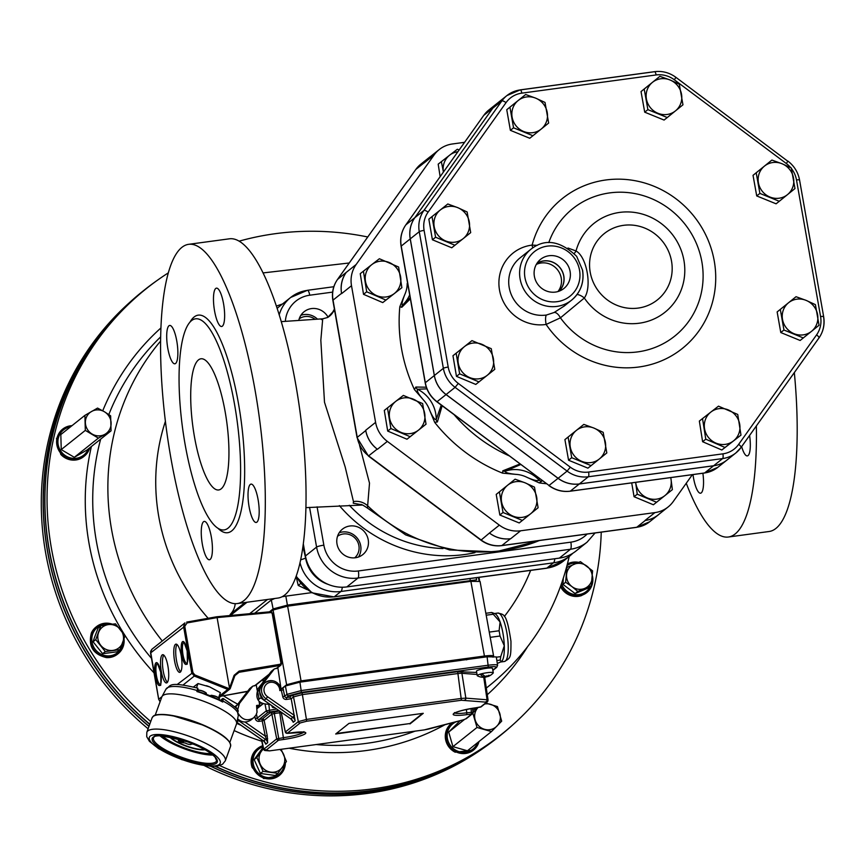 <?xml version="1.0" encoding="UTF-8"?>
<svg xmlns="http://www.w3.org/2000/svg" width="867" height="867" viewBox="0 0 867 867"><rect width="100%" height="100%" fill="white"/><g stroke="black" fill="none" stroke-linecap="round" stroke-linejoin="round"><path stroke-width="1.3" d="M71.972 425.675A17.307 16.527 51.4 0 0 62.641 429.143L56.474 438.648L60.788 454.406A17.307 16.527 51.4 0 0 83.666 456.66A17.307 16.527 51.4 0 0 83.947 456.432M150.739 721.528A284.961 272.075 -128.6 0 1 53.732 437.889A284.961 272.075 -128.6 0 1 158.737 279.315A284.961 272.075 -128.6 0 1 168.285 272.888M239.097 241.167A284.961 272.075 -128.6 0 1 367.738 236.984M601.243 532.143A284.961 272.075 -128.6 0 1 594.675 584.64A284.961 272.075 -128.6 0 1 513.524 724.194A284.961 272.075 -128.6 0 1 219.654 765.572M560.851 585.68A17.307 16.527 51.4 0 0 573.867 595.77A17.307 16.527 51.4 0 0 586.818 592.551L581.399 595.64A17.307 16.527 51.4 0 1 573.293 596.225A17.307 16.527 51.4 0 1 560.516 586.612M96.226 626.874A17.307 16.527 51.4 0 0 95.944 627.09A17.307 16.527 51.4 0 0 91.393 632.921C88.033 646.143 93.062 654.368 106.478 657.609A17.307 16.527 51.4 0 0 117.533 654.162A17.307 16.527 51.4 0 0 117.814 653.935M257.466 748.611A17.307 16.527 51.4 0 0 257.174 748.839A17.307 16.527 51.4 0 0 251.267 759.427A17.307 16.527 51.4 0 0 252.21 767.642L263.731 778.588L279.044 775.672M451.609 723.284A17.307 16.527 51.4 0 0 451.328 723.501A17.307 16.527 51.4 0 0 448.781 746.801A17.307 16.527 51.4 0 0 455.175 752.198L473.48 750.118A17.307 16.527 51.4 0 0 478.996 741.534M148.961 726.427A285.113 272.216 -128.6 0 1 86.288 653.555A285.113 272.216 -128.6 0 1 131.015 301.228L129.129 302.93A284.961 272.075 51.4 0 0 84.413 655.062A284.961 272.075 51.4 0 0 148.105 728.768M204.384 765.615A284.961 272.075 51.4 0 0 483.916 747.809L485.986 746.346A285.113 272.216 -128.6 0 1 485.986 746.346A285.113 272.216 -128.6 0 1 210.681 766.298M452.216 722.796A17.307 16.527 51.4 0 0 451.891 723.045A17.307 16.527 51.4 0 0 449.355 746.346A17.307 16.527 51.4 0 0 473.48 750.118M456.443 721.68A16.148 15.422 51.4 0 0 453.289 723.436A16.148 15.422 51.4 0 0 453.549 748.763A16.148 15.422 51.4 0 0 477.587 742.661M62.641 429.143A17.307 16.527 51.4 0 0 60.517 452.975A17.307 16.527 51.4 0 0 84.229 456.205A17.307 16.527 51.4 0 0 89.68 447.881M70.52 426.835A16.148 15.422 51.4 0 0 61.568 452.14A16.148 15.422 51.4 0 0 88.228 449.041M112.233 624.153A17.307 16.527 51.4 0 0 97.028 626.245A17.307 16.527 51.4 0 0 96.508 626.646A17.307 16.527 51.4 0 0 94.384 650.478A17.307 16.527 51.4 0 0 118.096 653.707A17.307 16.527 51.4 0 0 124.024 638.925M109.719 624.435A16.148 15.422 51.4 0 0 91.88 637.624A16.148 15.422 51.4 0 0 106.37 655.788A16.148 15.422 51.4 0 0 123.19 641.32M586.818 592.551A17.307 16.527 51.4 0 0 592.389 575.764M578.69 562.358A17.307 16.527 51.4 0 0 567.441 564.005M561.523 583.794A16.148 15.422 51.4 0 0 575.46 594.664A16.148 15.422 51.4 0 0 590.308 586.504M576.945 563.062A16.148 15.422 51.4 0 0 567.04 565.577M262.734 745.707A17.307 16.527 51.4 0 0 257.748 748.384A17.307 16.527 51.4 0 0 251.842 758.972A17.307 16.527 51.4 0 0 260.436 776.453A17.307 16.527 51.4 0 0 279.326 775.456A17.307 16.527 51.4 0 0 285.373 763.014M262.95 746.758A16.148 15.422 51.4 0 0 253.348 764.326A16.148 15.422 51.4 0 0 269.312 777.634A16.148 15.422 51.4 0 0 284.3 764.564M149.026 726.253A285.124 272.227 -128.6 0 1 86.418 653.447A285.124 272.227 -128.6 0 1 142.795 291.247L144.301 290.044A285.124 272.227 -128.6 0 1 156.634 280.8A285.113 272.216 51.4 0 0 51.608 439.439A285.113 272.216 51.4 0 0 149.774 724.173M511.606 725.917A285.124 272.227 -128.6 0 1 499.847 735.877L498.341 737.08A285.124 272.227 -128.6 0 1 211.071 766.32M499.847 735.877A285.124 272.227 -128.6 0 1 215.103 766.309M149.709 724.368A285.124 272.227 -128.6 0 1 87.925 652.244A285.124 272.227 -128.6 0 1 144.301 290.044M215.45 766.287A285.113 272.216 51.4 0 0 511.628 725.896L513.524 724.194M279.965 749.478A13.233 12.637 -128.6 0 1 283.574 754.301A13.233 12.637 -128.6 0 1 282.436 767.187A13.233 12.637 -128.6 0 1 270.753 772.129A13.233 12.637 -128.6 0 1 260.219 764.174A13.233 12.637 -128.6 0 1 261.368 751.288A13.233 12.637 -128.6 0 1 263.438 749.055M263.319 748.524L256.816 757.444L263.069 771.337L277.884 773.353L286.435 761.464L281.125 749.316M256.816 757.444L254.15 759.579L263.08 747.376M263.069 771.337L260.403 773.472L254.15 759.579M277.884 773.353L275.207 775.477L260.403 773.472M571.982 586.623A13.233 12.637 -128.6 0 1 566.563 574.593A13.233 12.637 -128.6 0 1 573.965 564.298A13.233 12.637 -128.6 0 1 586.796 566.043A13.233 12.637 -128.6 0 1 592.215 578.072A13.233 12.637 -128.6 0 1 584.802 588.368A13.233 12.637 -128.6 0 1 571.982 586.623L577.79 591.435L591.272 585.734L592.594 570.854L580.435 561.664L566.953 567.365L565.631 582.256L571.982 586.623M577.79 591.435L575.124 593.57L562.954 584.38L563.257 578.614M565.631 582.256L562.954 584.38M591.272 585.734L588.606 587.869L575.124 593.57M108.451 624.598A13.233 12.637 -128.6 0 1 120.546 629.615A13.233 12.637 -128.6 0 1 122.756 642.512A13.233 12.637 -128.6 0 1 112.883 650.402A13.233 12.637 -128.6 0 1 100.789 645.384A13.233 12.637 -128.6 0 1 98.578 632.476A13.233 12.637 -128.6 0 1 108.451 624.598L100.854 625.768L95.749 639.629L105.275 651.572L119.928 649.665L125.032 635.804L115.506 623.861L108.451 624.598M100.854 625.768L98.188 627.892L94.373 637.798L93.072 641.753L95.749 639.629M105.275 651.572L102.609 653.696L93.072 641.753M119.928 649.665L117.251 651.789L102.609 653.696M104.376 411.738A13.233 12.637 51.4 0 0 91.501 411.511A13.233 12.637 51.4 0 0 85.378 422.663A13.233 12.637 51.4 0 0 92.13 434.042A13.233 12.637 51.4 0 0 104.994 434.259A13.233 12.637 51.4 0 0 111.117 423.107A13.233 12.637 51.4 0 0 104.376 411.738L110.64 415.824L111.052 430.834L98.394 438.128L85.313 430.39L84.901 415.369L97.559 408.086L104.376 411.738M84.901 415.369L60.82 434.573L61.243 449.583L74.313 457.321L98.394 438.128M61.243 449.583L85.313 430.39M74.313 457.321L86.982 450.038L111.052 430.834M478.075 707.515A13.233 12.637 51.4 0 0 475.159 719.946A13.233 12.637 51.4 0 0 484.512 729.299A13.233 12.637 51.4 0 0 496.856 726.156A13.233 12.637 51.4 0 0 499.836 713.649A13.233 12.637 51.4 0 0 490.484 704.297A13.233 12.637 51.4 0 0 484.696 703.982M485.823 703.083L497.441 706.583L501.69 721.149L491.47 731.585L477.013 727.456L472.764 712.88L478.14 707.439M464.419 719.534L448.694 732.073L460.063 720.726M472.873 710.507L476.319 707.754M448.694 732.073L452.942 746.65L477.013 727.456M452.942 746.65L467.4 750.789L491.47 731.585M169.531 736.852A20.775 5.332 -160 0 0 186.199 746.194A20.775 5.332 -160 0 0 204.98 749.727M204.417 749.413A20.364 5.224 20 0 1 186.307 745.913A20.364 5.224 20 0 1 170.16 736.972M204.666 749.554A20.364 5.224 20 0 1 186.232 746.097A20.364 5.224 20 0 1 169.878 736.917M161.891 735.91A30.551 7.846 -160 0 0 211.44 753.911M210.984 753.564A30.139 7.738 20 0 1 162.465 735.942M211.212 753.737A30.139 7.738 20 0 1 162.183 735.92M198.055 690.403A4.584 1.181 20 0 1 202.661 691.205A4.584 1.181 20 0 1 206.346 693.535A4.584 1.181 20 0 1 206.357 693.795L206.194 694.239M210.789 696.038L210.811 695.984A4.584 1.181 20 0 1 210.919 695.833A4.584 1.181 20 0 1 210.974 695.789A4.584 1.181 20 0 1 215.515 696.439A4.584 1.181 20 0 1 219.416 698.856A4.584 1.181 20 0 1 219.427 699.116A4.584 1.181 20 0 1 219.318 699.257M184.454 740.776A4.075 1.04 -160 0 0 183.717 741.09A4.075 1.04 -160 0 0 183.717 741.296M189.96 742.748L189.927 742.856A4.075 1.04 -160 0 0 189.158 742.445M186.329 741.426A4.075 1.04 -160 0 0 183.587 741.458A4.075 1.04 -160 0 0 183.609 741.718L178.266 740.765L180.108 742.26L185.17 742.997A4.075 1.04 -160 0 0 189.006 744.395A4.075 1.04 -160 0 0 191.239 744.244A4.075 1.04 -160 0 0 191.163 743.853L193.601 744.211M212.859 755.038A33.607 8.627 20 0 1 160.081 735.866M155.171 715.286L161.847 696.916A39.709 10.198 20 0 1 161.999 696.569A39.709 10.198 20 0 1 162.768 695.648A39.709 10.198 20 0 1 204.72 701.652A39.709 10.198 20 0 1 236.604 723.663A39.709 10.198 20 0 1 236.496 724.032L229.831 742.401M222.006 701.251L223.025 701.067A38.484 9.884 20 0 1 238.327 715.34C235.521 708.783 245.469 714.235 223.307 698.553L222.7 702.032A38.647 9.916 -160 0 0 196.907 691.53L197.784 688.16C167.396 680.963 171.265 685.84 166.02 689.081A38.484 9.884 20 0 1 197.232 690.566L197.73 691.389M183.631 741.328L178.266 740.765M190.48 742.954L189.927 742.856M206.444 685.721L206.379 685.699A12.225 3.132 20 0 1 206.444 685.721A12.225 3.132 20 0 1 209.478 686.827A12.225 3.132 20 0 1 209.662 686.892L198.012 683.564L193.46 686.989M218.56 697.772L220.413 692.69L209.662 686.892M196.473 687.791L198.012 683.564M197.698 691.4L196.907 691.53L197.698 691.4A38.04 9.765 20 0 1 222.104 701.338L222.7 702.032L222.104 701.338M223.014 698.607A0.607 0.585 50.2 0 0 222.255 698.932L220.446 700.438M255.592 685.266L252.709 686.198L249.718 688.593L236.583 705.716A10.187 9.7 48.6 0 0 235.521 707.494M277.18 668.045L274.286 668.977L271.295 671.372L258.171 688.496C254.616 699.095 258.474 704.351 269.745 704.275M174.56 660.892A14.251 3.685 -97.7 0 0 179.783 672.369A14.251 3.685 -97.7 0 0 181.517 657.75A14.251 3.685 -97.7 0 0 175.958 644.116A14.251 3.685 -97.7 0 0 174.56 660.892M161.305 671.459A14.251 3.685 -97.7 0 0 166.529 682.947A14.251 3.685 -97.7 0 0 168.263 668.327A14.251 3.685 -97.7 0 0 162.703 654.693A14.251 3.685 -97.7 0 0 161.305 671.459M280.193 664.263L280.951 663.147L272.184 613.413L271.068 612.546L217.097 617.597L229.506 687.997A1.019 0.965 54.5 0 0 229.636 687.759L234.123 675.306L239.129 671.101L280.193 664.263L280.128 665.444L276.074 668.674M234.123 675.306L234.805 675.837L230.297 688.344A2.037 1.94 -127 0 1 227.88 689.46L194.316 676.043L191.748 672.89L183.587 626.603L184.953 622.885L151.888 649.275L150.555 651.453L158.694 699.246L160.102 701.728M271.068 612.546L270.71 611.723L216.772 616.784L217.097 617.597L187.088 622.918L186.698 622.094L216.717 616.773L186.741 622.105M229.636 687.759L230.319 688.3L229.701 689.167L218.733 697.924M280.951 663.147L281.677 663.157L280.128 665.444L239.075 672.283L236.539 673.41L234.784 675.881L230.329 688.257M220.847 696.234L247.474 691.508M270.753 611.734L272.877 613.478L281.634 663.136M227.88 689.46L229.506 687.997M163.755 655.073A14.251 3.685 -97.7 0 0 163.256 671.199A14.251 3.685 -97.7 0 0 167.439 682.296M176.998 644.495A14.251 3.685 -97.7 0 0 176.51 660.621A14.251 3.685 -97.7 0 0 180.694 671.73M257.152 690.165L256.296 685.168L255.657 685.255M252.709 686.198L239.455 703.43L237.493 710.322M238.458 713.834C242.478 720.033 247.55 721.344 253.663 717.8L256.025 715.004L257.044 712.23L256.589 705.5L259.71 705.077L259.092 701.501M280.897 687.91L277.873 667.958L277.245 668.045M274.286 668.977L261.032 686.209A10.187 9.754 54.4 0 0 259.331 689.731L259.775 689.677M261.476 697.751L260.729 697.859L266.949 702.335M282.133 688.311L286.619 684.735L273.072 610.01L270.927 611.723M259.71 705.077L256.903 707.32M492.965 657.175C493.962 655.94 491.112 655.712 484.404 656.514L301.142 681.354L286.619 684.735L301.163 680.877L484.436 656.037L470.879 581.323L480.08 581.464L493.626 656.189L493.15 657.099M273.072 610.01L287.616 606.163L301.142 681.354M470.879 581.323L287.616 606.163M461.136 660.351L300.697 681.787L291.54 683.76M290.163 684.128L300.73 681.679L456.996 660.6A3.024 0.78 82.3 0 1 457.299 660.827M236.474 708.675L236.626 707.851L236.138 708.241M259.601 690.771L257.629 691.097L259.06 699.192L260.729 697.859M237.601 718.819C241.915 722.612 246.358 723.002 250.931 719.978L253.663 717.8M261.27 703.148L260.403 702.985M260.046 701.988L259.19 701.88M257.629 691.097L259.331 689.731M260.501 703.245L261.097 703.159M484.404 656.514L484.436 656.037C491.372 655.214 494.32 655.441 493.29 656.72M482.626 674.32L480.199 674.147A8.15 1.203 170 0 0 477.24 675.631A8.15 1.203 170 0 0 477.424 675.837A13.233 13.233 0 0 0 482.041 677.214A13.233 6.795 98.3 0 0 482.583 677.235A12.767 10.935 -125 0 0 484.436 677.257A12.767 10.935 -125 0 0 485.011 677.203A12.918 5.245 -112.7 0 0 485.531 677.127A12.918 5.245 -112.7 0 0 485.574 677.127L485.292 676.314M484.285 675.761L484.024 677.008A13.189 6.502 75.2 0 1 480.199 674.147A8.15 1.203 -10 0 1 482.041 673.648L482.041 673.659A13.189 6.502 75.2 0 0 485.867 676.52A12.918 4.259 99.2 0 0 486.463 675.87A12.918 2.135 -113.9 0 1 486.43 676.455L486.235 676.141M487.113 676.162L487.503 676.542A12.918 10.903 -146.2 0 0 488.955 676.054A12.918 12.734 121.9 0 1 487.417 676.639A13.189 6.502 75.2 0 0 488.056 676.477A13.233 13.233 0 0 0 493.171 673.052A8.15 1.203 170 0 0 493.28 672.803A8.15 1.203 170 0 0 492.109 672.402A8.15 1.203 170 0 0 482.041 673.659M477.24 675.631L476.46 671.221A8.15 1.203 -10 0 1 482.215 669.031A8.15 1.203 -10 0 1 491.34 667.991A8.15 1.203 -10 0 1 492.499 668.392L493.28 672.803M485.574 677.127A13.189 6.502 75.2 0 0 485.628 677.116A13.189 6.502 75.2 0 0 487.287 676.325M485.108 676.488L485.011 677.203A12.918 1.149 96 0 1 484.978 677.203A12.918 1.149 96 0 1 484.956 677.203A13.233 13.233 0 0 1 484.436 677.257M483.938 677.116L483.992 677.008A12.918 11.748 -172.1 0 1 482.366 676.954A12.918 11.889 98.5 0 0 483.938 677.116A12.767 9.645 124.4 0 1 481.716 677.17A13.233 6.795 98.3 0 0 482.041 677.214M488.056 676.477A13.189 6.502 75.2 0 0 488.598 676.217M487.503 676.542A12.767 10.935 -125 0 0 489.53 675.393A13.233 5.462 -126.6 0 1 488.663 675.328A12.767 9.645 124.4 0 1 486.43 676.455M336.298 733.515L409.907 723.544L422.587 713.422M409.972 723.934L423.269 713.324L348.989 723.392L335.692 734.002L409.907 723.544M269.42 750.887L263.731 749.229L276.703 738.879L283.715 737.611A16.592 2.449 170 0 0 303.688 732.171M485.964 701.685A1.626 1.398 -85.6 0 0 487.059 699.777L487.883 700.438A1.626 1.561 -128.6 0 1 486.593 702.194L461.396 700.254L306.712 721.225L300.166 722.959L287.194 733.309L292.081 732.702A18.218 2.688 -10 0 1 305.292 733.72A18.218 2.688 -10 0 1 283.607 739.464L278.535 740.212A1.626 1.561 -128.6 0 1 276.703 738.879L271.87 714.159A1.626 1.561 51.4 0 0 270.038 712.826L279.38 710.994M279.022 740.082L274.297 713.519L271.87 714.159L264.121 720.347A1.626 1.561 51.4 0 0 262.289 719.014L270.038 712.826M454.882 712.988A16.592 2.449 170 0 0 466.988 712.772L473.057 712.262A1.626 1.561 -128.6 0 1 472.504 713.714L472.504 713.714A1.626 1.561 -128.6 0 1 471.767 714.029L466.88 714.625A18.218 2.688 -10 0 1 453.679 713.606A18.218 2.688 -10 0 1 475.354 707.862L480.426 707.114L486.593 702.194M471.063 708.545L471.475 713.996M287.194 733.309A1.626 1.561 -128.6 0 1 285.362 731.976L298.335 721.626L306.81 719.372L461.504 698.412L465.85 698.141L487.059 699.777L487.883 700.438M285.406 732.149L281.222 712.284M484.707 677.235L488.078 700.146L487.33 701.88L481.163 706.8A1.626 1.561 -128.6 0 1 480.426 707.114M244.96 722.016L265.291 736.181L267.22 735.628L267.665 742.705L265.291 736.181L262.192 720.9L258.973 721.333L259.081 719.447A1.626 1.561 -128.6 0 1 257.239 718.093L266.332 710.842L276.54 709.011M264.457 741.664L265.768 744.211L267.665 742.705A5.094 4.866 51.4 0 0 265.497 739.41L266.31 738.456L267.654 738.738M281.211 712.566A15.931 2.352 -10 0 1 279.521 712.804L274.297 713.519L274.405 711.666M282.761 696.743A3.262 3.11 51.4 0 0 286.424 699.431L286.533 697.545A1.626 1.561 -128.6 0 1 284.69 696.201L282.761 696.743L281.006 688.929L282.935 687.964L284.69 696.201L286.977 694.369L301.51 690.522L488.403 665.195C495.339 664.382 498.287 664.61 497.257 665.878M279.803 690.587A8.15 7.781 51.4 0 0 268.087 683.044A8.15 7.781 51.4 0 0 267.589 696.754L266.039 698.769A10.187 9.721 -128.6 0 1 265.064 682.654A10.187 9.721 -128.6 0 1 281.038 688.701L279.803 690.587L283.455 689.807M477.034 674.461L461.905 673.301A7.12 1.084 169.8 0 0 457.57 673.572L301.976 694.662L293.501 696.905L291.193 698.748L295.116 720.802A5.094 4.866 51.4 0 0 292.948 717.518L266.039 698.769L264.056 700.319L290.976 718.971M291.193 698.748L289.741 697.111L291.67 695.572L302.084 692.809L457.678 671.719L476.677 672.445M236.886 722.309L263.611 740.927A5.094 4.866 -128.6 0 1 265.768 744.211L264.392 741.339M264.056 700.319C258.301 692.473 258.008 687.087 263.167 684.161A10.187 9.721 51.4 0 0 264.153 700.276L291.052 719.025A5.094 4.866 -128.6 0 1 293.219 722.309L292.58 720.661M487.102 656.785L496.303 656.937L497.593 665.347L496.715 667.33A1.626 1.561 51.4 0 1 495.978 667.644C496.867 666.539 494.309 666.344 488.294 667.059L487.102 656.785L299.928 682.156L301.413 692.386L288.809 695.724A1.626 1.561 -128.6 0 1 286.977 694.369L285.395 686.003L299.928 682.156M285.395 686.003L282.935 687.964M262.788 704.047L257.109 708.567M478.313 577.455L479.169 581.009M269.453 611.842L273.116 608.927L287.638 605.079L476.568 579.839L476.286 577.725M254.725 613.218L271.306 599.997L274.817 598.479M282.143 596.734L285.839 596.138L282.371 596.615M311.665 592.638L285.839 596.138L287.573 606.163M500.021 636.01A26.801 6.925 -97.7 0 0 499.099 630.764L500.096 621.975A24.439 6.307 82.3 0 1 504.291 645.774L500.021 636.01L490.213 637.343M493.269 614.248A26.801 6.925 -97.7 0 0 491.719 612.481L495.003 613.738A24.439 6.307 82.3 0 1 500.096 621.975L493.269 614.248L486.192 615.202M497.3 663.439L501.484 661.597A24.439 6.307 82.3 0 1 501.473 661.608L500.118 660.101A26.801 6.925 -97.7 0 0 500.736 656.612L504.291 645.774A24.439 6.307 82.3 0 1 501.484 661.597L501.484 661.597M489.259 632.097L499.099 630.764M485.845 613.283L491.719 612.481M500.118 660.101L496.856 660.535M496.336 657.208L500.736 656.612M229.961 615.537A2.037 1.94 -128.6 0 1 230.492 614.129A18.326 17.503 51.4 0 0 235.206 603.67M339.192 532.761A16.289 15.552 -128.6 0 1 342.302 532.002A16.289 15.552 -128.6 0 1 358.234 539.523A16.289 15.552 -128.6 0 1 358.515 556.993M337.534 536.283A13.796 13.168 -128.6 0 1 343.31 533.974A13.796 13.168 -128.6 0 1 357.713 541.962A13.796 13.168 -128.6 0 1 354.722 557.828M300.86 315.339A16.289 15.552 -128.6 0 1 303.938 314.58A16.289 15.552 -128.6 0 1 317.398 319.089M299.202 318.85A13.796 13.168 -128.6 0 1 304.946 316.553A13.796 13.168 -128.6 0 1 315.003 319.219M572.979 553.168L570.053 555.78A36.663 35.005 -128.6 0 1 553.471 562.835L340.926 591.478L334.304 596.767A8.15 2.102 82.3 0 1 334.001 596.897L311.947 592.79L296.135 576.479L298.226 585.442L307.005 589.603M298.226 585.442L300.686 583.48M328.17 584.391A32.523 31.049 -128.6 0 1 305.639 558.164L302.984 546.589M300.697 559.844L305.639 558.164M191.531 320.627A106.511 27.516 -97.7 0 0 183.739 436.134A106.511 27.516 -97.7 0 0 224.13 529.921A106.511 27.516 -97.7 0 0 237.092 420.679A106.511 27.516 -97.7 0 0 195.519 318.828A106.511 27.516 -97.7 0 0 191.531 320.627M225.214 412.096A66.185 17.102 -97.7 0 0 200.938 358.786A66.185 17.102 -97.7 0 0 192.886 426.672A66.185 17.102 -97.7 0 0 218.712 489.963A66.185 17.102 -97.7 0 0 225.214 412.096M255.093 390.345A181.257 46.818 82.3 0 1 237.287 603.562A181.257 46.818 82.3 0 1 166.551 430.238A181.257 46.818 82.3 0 1 188.605 244.331A181.257 46.818 82.3 0 1 255.093 390.345M237.287 603.562L278.036 598.046A181.257 46.818 -97.7 0 0 295.831 384.818A181.257 46.818 -97.7 0 0 229.354 238.815L188.605 244.331M430.661 156.396A28.513 27.224 51.4 0 0 429.328 157.382A28.513 27.224 51.4 0 0 424.342 162.649L424.18 162.888A29.229 27.907 -128.6 0 1 429.295 157.48L439.19 149.59A29.229 27.907 51.4 0 0 434.074 154.987L356.153 264.489A29.229 27.907 51.4 0 0 351.503 285.72L375.595 422.37A29.229 27.907 51.4 0 0 387.343 441.39L499.349 525.142A29.229 27.907 51.4 0 0 520.601 530.799L654.899 512.603A29.229 27.907 51.4 0 0 668.099 506.989A29.229 27.907 51.4 0 0 673.215 501.581L692.375 474.661M309.573 507.368L316.585 547.088A36.663 35.005 51.4 0 0 357.973 578.04L570.486 549.245A36.663 35.005 51.4 0 0 587.046 542.2L575.916 551.076A36.663 35.005 -128.6 0 1 559.356 558.12L346.843 586.916A36.663 35.005 -128.6 0 1 305.455 555.964L303.342 543.977M277.147 308.446A36.663 35.005 -128.6 0 1 279.564 306.322L290.694 297.446A36.663 35.005 51.4 0 0 279.207 314.873M298.812 320.27A16.289 15.552 -128.6 0 1 304.122 311.719A16.289 15.552 -128.6 0 1 328.073 317.214M349.813 526.009A16.289 15.552 -128.6 0 1 366.979 535.763A16.289 15.552 -128.6 0 1 362.774 554.62A16.289 15.552 -128.6 0 1 340.449 551.575A16.289 15.552 -128.6 0 1 342.454 529.141A16.289 15.552 -128.6 0 1 349.813 526.009M668.099 506.989L658.205 514.879A29.229 27.907 -128.6 0 1 645.005 520.493L645.286 520.46A28.513 27.224 51.4 0 0 658.161 514.976A28.513 27.224 51.4 0 0 659.429 513.903M489.682 533.216A28.513 27.224 51.4 0 0 510.425 538.732L510.706 538.7A29.229 27.907 -128.6 0 1 489.443 533.042L481.163 540.011L368.692 455.901A28.513 27.224 -128.6 0 1 357.237 437.347L365.755 430.552A28.513 27.224 51.4 0 0 377.21 449.106L377.448 449.279A29.229 27.907 -128.6 0 1 365.701 430.26L365.755 430.552M346.096 272.606A28.513 27.224 51.4 0 0 341.555 293.328L341.609 293.62A29.229 27.907 -128.6 0 1 346.258 272.379L337.566 279.402L415.824 169.444A28.513 27.224 -128.6 0 1 420.809 164.177L429.328 157.382M686.252 483.255A181.257 46.818 -97.7 0 0 728.399 537.009A181.257 46.818 -97.7 0 0 756.371 425.935M728.399 537.009L769.148 531.493A181.257 46.818 -97.7 0 0 794.335 372.593M539.913 540.455L495.588 551.867L449.55 549.938L405.658 534.896L367.456 508.084L369.505 483.168L359.567 445.324M356.445 434.085L341.576 349.802M334.705 310.809L332.776 312.044L334.402 309.075M321.364 319.565L322.719 318.796L320.833 340.254L324.496 402.245L345.164 466.912L353.465 501.581A16.289 15.563 -144.2 0 1 367.63 505.754A162.931 155.551 51.4 0 0 539.393 540.52M353.465 501.581L353.237 503.185L361.528 504.735M281.255 321.635L322.719 318.807L327.661 317.474A16.289 15.866 59.3 0 0 327.661 317.474A16.289 15.866 59.3 0 0 333.383 311.513A162.931 155.551 51.4 0 1 334.467 309.486M702.888 473.241A19.345 4.996 82.3 0 1 700.547 493.204A19.345 4.996 82.3 0 1 692.982 474.585M749.597 435.451A19.345 4.996 82.3 0 1 747.321 455.901A19.345 4.996 82.3 0 1 741.653 446.613M203.517 521.739A19.345 4.996 82.3 0 1 204.244 521.414A19.345 4.996 82.3 0 1 211.786 539.913A19.345 4.996 82.3 0 1 209.435 559.757A19.345 4.996 82.3 0 1 202.098 542.72A19.345 4.996 82.3 0 1 203.517 521.739M249.111 506.87A19.345 4.996 82.3 0 1 251.007 484.111A19.345 4.996 82.3 0 1 258.561 502.611A19.345 4.996 82.3 0 1 256.209 522.454A19.345 4.996 82.3 0 1 249.111 506.87M222.375 326.165A19.345 4.996 82.3 0 1 221.659 326.491A19.345 4.996 82.3 0 1 214.106 307.991A19.345 4.996 82.3 0 1 216.457 288.147A19.345 4.996 82.3 0 1 223.794 305.184A19.345 4.996 82.3 0 1 222.375 326.165M176.781 341.034A19.345 4.996 82.3 0 1 174.885 363.793A19.345 4.996 82.3 0 1 167.331 345.294A19.345 4.996 82.3 0 1 169.683 325.45A19.345 4.996 82.3 0 1 176.781 341.034M464.571 142.318L452.39 143.976A29.229 27.907 51.4 0 0 439.19 149.59M509.027 455.771A150.706 143.889 -128.6 0 1 454.178 414.762M579.308 483.981L713.606 465.785A29.229 27.907 51.4 0 0 726.817 460.16A29.229 27.907 51.4 0 0 726.839 460.149L717.811 467.335A29.229 27.907 -128.6 0 1 704.611 472.959L570.313 491.155A29.229 27.907 -128.6 0 1 549.06 485.498L437.066 401.746A29.229 27.907 -128.6 0 1 425.318 382.726L401.226 246.076A29.229 27.907 -128.6 0 1 405.864 224.835L483.797 115.344A29.229 27.907 -128.6 0 1 488.901 109.946L497.896 102.772A29.229 27.907 51.4 0 0 492.792 108.169L414.86 217.66A29.229 27.907 51.4 0 0 410.221 238.902L434.313 375.552A29.229 27.907 51.4 0 0 446.061 394.572L558.055 478.324A29.229 27.907 51.4 0 0 579.308 483.981L570.313 491.155A4.075 1.051 82.3 0 1 570.161 491.221C562.423 492.153 555.335 490.267 548.887 485.585L558.055 478.324M539.263 478.389L539.101 480.155C537.735 481.25 533.693 480.318 526.995 477.349L539.209 482.886L541.777 481.218L541.799 480.285M520.005 463.986L502.762 470.835L502.578 473.144L515.746 474.357C508.344 473.566 504.865 472.504 505.298 471.16L520.72 464.517M502.762 470.835A4.075 3.381 61.4 0 0 505.298 471.16A32.588 31.114 51.4 0 1 539.101 480.155A4.075 3.75 3.1 0 0 541.777 481.218M502.589 473.144A158.856 151.671 -128.6 0 1 434.67 422.348L437.391 421.958L442.148 405.756M441.249 405.084L436.22 419.498C434.67 420.007 432.438 416.799 429.523 409.874L434.67 422.348M426.304 387.213L415.835 387.04L414.426 389.576L423.302 399.806C418.425 394.117 416.507 390.594 417.536 389.25L426.911 388.86M410.199 297.825L402.678 304.978C401.399 304.956 402.093 301.499 404.759 294.607L399.817 306.712L401.779 307.297L410.384 298.822M414.426 389.576A158.856 151.671 -128.6 0 1 399.817 306.712M415.835 387.04A4.075 3.566 84.5 0 0 417.536 389.25A32.588 31.114 51.4 0 1 436.22 419.498A4.075 3.49 25.7 0 0 437.391 421.958M409.679 294.834A32.588 31.114 51.4 0 1 402.678 304.978A4.075 3.36 49 0 0 401.779 307.297M522.389 520.428L519.214 522.953L499.847 515.02L496.217 494.407L515.117 479.191L525.174 482.854A18.326 17.503 51.4 0 0 507.628 485.227A18.326 17.503 51.4 0 0 501.581 501.885A18.326 17.503 51.4 0 0 513.08 516.158A18.326 17.503 51.4 0 0 530.626 513.773A18.326 17.503 51.4 0 0 536.673 497.127A18.326 17.503 51.4 0 0 525.174 482.854L534.484 487.124L538.114 507.737L522.389 520.428L503.023 512.495L499.381 491.882L515.117 479.191M426.033 424.201L406.981 439.222L387.701 431.072L384.298 410.427L395.785 401.345A18.326 17.503 51.4 0 0 389.543 417.916A18.326 17.503 51.4 0 0 400.89 432.319A18.326 17.503 51.4 0 0 418.468 430.151A18.326 17.503 51.4 0 0 424.711 413.581A18.326 17.503 51.4 0 0 413.375 399.178A18.326 17.503 51.4 0 0 395.785 401.345L403.35 395.406L422.63 403.556L426.033 424.201L410.145 436.697L390.865 428.547L387.473 407.902M401.887 287.681L382.759 302.594L363.522 294.325L360.249 273.658L371.78 264.63A18.326 17.503 51.4 0 0 365.44 281.157A18.326 17.503 51.4 0 0 376.69 295.625A18.326 17.503 51.4 0 0 394.29 293.566A18.326 17.503 51.4 0 0 400.641 277.039A18.326 17.503 51.4 0 0 389.381 262.571A18.326 17.503 51.4 0 0 371.78 264.63L379.378 258.745L398.614 267.014L401.887 287.681L385.923 300.069L366.687 291.789L363.414 271.133M440.143 176.64L438.182 164.156L449.713 155.128A18.326 17.503 51.4 0 0 443.362 171.655A18.326 17.503 51.4 0 0 443.427 172.045L441.346 161.62M635.695 482.345A18.326 17.503 51.4 0 0 635.869 483.58A18.326 17.503 51.4 0 0 647.281 497.918A18.326 17.503 51.4 0 0 664.848 495.642A18.326 17.503 51.4 0 0 670.993 479.028L672.369 489.649L653.393 504.767L634.07 496.726L631.707 482.886M546.405 483.732A158.856 151.671 -128.6 0 1 539.209 482.886M497.896 102.772A29.229 27.907 51.4 0 1 497.929 102.75A29.229 27.907 51.4 0 0 492.835 108.126L414.914 217.628A29.229 27.907 51.4 0 0 410.264 238.858L434.356 375.509A29.229 27.907 51.4 0 0 446.104 394.528L558.11 478.281A29.229 27.907 51.4 0 0 579.362 483.938L713.66 465.742A29.229 27.907 51.4 0 0 726.86 460.128L735.855 452.953A29.229 27.907 51.4 0 0 740.971 447.545A4.075 1.17 -144.6 0 0 741.036 447.48A4.075 1.17 -144.6 0 0 738.662 444.359A25.154 24.016 -128.6 0 1 722.905 453.842L588.606 472.049A25.154 24.016 -128.6 0 1 570.313 467.172L458.307 383.42A25.154 24.016 -128.6 0 1 448.206 367.055L424.104 230.405A25.154 24.016 -128.6 0 1 428.103 212.122L506.035 102.631A25.154 24.016 -128.6 0 1 521.793 93.148L656.091 74.952A25.154 24.016 -128.6 0 1 674.385 79.818L786.38 163.57A25.154 24.016 -128.6 0 1 790.737 167.678M564.233 306.018L554.089 312.51L546.481 315.014A8.15 2.124 -98.6 0 0 546.112 324.442L560.429 317.831L584.325 298.01C592.226 287.064 586.883 256.87 576.035 250.975L567.983 248.027M534.386 276.324A18.651 17.817 -128.6 0 1 539.274 260.512A18.651 17.817 -128.6 0 1 566.173 262.799A18.651 17.817 -128.6 0 1 562.423 289.535A18.651 17.817 -128.6 0 1 534.386 276.324M537.204 245.361L532.121 245.112A8.15 2.081 -96.8 0 0 532.717 247.897M554.089 312.51A8.15 3.761 -115.7 0 1 560.429 317.831A81.606 77.911 -128.6 0 0 683.023 328.365A81.606 77.911 -128.6 0 0 663.959 205.165A81.606 77.911 -128.6 0 0 548.789 242.597M577.064 294.477A8.15 3.555 -144.5 0 1 584.325 298.01A56.875 54.307 51.4 0 0 650.857 320.281A56.875 54.307 51.4 0 0 683.933 260.425A56.875 54.307 51.4 0 0 631.783 212.122A56.875 54.307 51.4 0 0 576.035 250.975A8.15 4.899 116.6 0 1 574.268 253.402M591.088 465.633L587.924 468.158L568.557 460.225L564.916 439.612L583.816 424.397L593.884 428.06A18.326 17.503 51.4 0 0 576.338 430.444A18.326 17.503 51.4 0 0 570.291 447.09A18.326 17.503 51.4 0 0 581.79 461.363A18.326 17.503 51.4 0 0 599.335 458.99A18.326 17.503 51.4 0 0 605.383 442.333A18.326 17.503 51.4 0 0 593.884 428.06L603.183 432.33L606.813 452.942L591.088 465.633L571.721 457.7L568.091 437.087L583.816 424.397M494.775 369.32L475.788 384.428L456.465 376.365L452.964 355.73L464.43 346.616A18.326 17.503 51.4 0 0 458.264 363.219A18.326 17.503 51.4 0 0 469.676 377.557A18.326 17.503 51.4 0 0 487.243 375.303A18.326 17.503 51.4 0 0 493.399 358.7A18.326 17.503 51.4 0 0 481.998 344.351A18.326 17.503 51.4 0 0 464.43 346.616L471.951 340.623L491.275 348.686L494.775 369.32L478.952 381.892L459.64 373.84L456.14 353.205M454.915 245.242L451.74 247.767L432.405 239.769L428.851 219.134L447.805 203.983L457.852 207.69A18.326 17.503 51.4 0 0 440.295 209.998A18.326 17.503 51.4 0 0 434.183 226.623A18.326 17.503 51.4 0 0 445.627 240.939A18.326 17.503 51.4 0 0 463.184 238.631A18.326 17.503 51.4 0 0 469.296 222.006A18.326 17.503 51.4 0 0 457.852 207.69L467.14 211.992L470.694 232.616L454.915 245.242L435.581 237.233L432.026 216.609L447.805 203.983M532.912 135.74L529.748 138.265L510.381 130.332L506.751 109.719L525.651 94.503L535.719 98.166A18.326 17.503 51.4 0 0 518.163 100.539A18.326 17.503 51.4 0 0 512.115 117.197A18.326 17.503 51.4 0 0 523.614 131.47A18.326 17.503 51.4 0 0 541.16 129.096A18.326 17.503 51.4 0 0 547.218 112.439A18.326 17.503 51.4 0 0 535.719 98.166L545.018 102.436L548.648 123.06L532.912 135.74L513.557 127.807L509.926 107.183L525.651 94.503M667.265 117.533L664.089 120.058L644.712 112.179L641.027 91.566L659.895 76.318L669.974 79.948A18.326 17.503 51.4 0 0 652.428 82.376A18.326 17.503 51.4 0 0 646.424 99.033A18.326 17.503 51.4 0 0 657.955 113.284A18.326 17.503 51.4 0 0 675.491 110.868A18.326 17.503 51.4 0 0 681.505 94.2A18.326 17.503 51.4 0 0 669.974 79.948L679.284 84.197L682.958 104.809L667.265 117.533L647.887 109.643L644.203 89.041L659.895 76.318M779.27 201.285L776.095 203.81L756.718 195.931L753.033 175.329L771.901 160.07L781.969 163.711A18.326 17.503 51.4 0 0 764.434 166.128A18.326 17.503 51.4 0 0 758.419 182.796A18.326 17.503 51.4 0 0 769.961 197.037A18.326 17.503 51.4 0 0 787.496 194.62A18.326 17.503 51.4 0 0 793.5 177.952A18.326 17.503 51.4 0 0 781.969 163.711L791.278 167.949L794.963 188.562L779.27 201.285L759.882 193.406L756.197 172.793L771.901 160.07M803.308 337.935L800.143 340.471L780.777 332.538L777.146 311.925L796.036 296.709L806.104 300.372A18.326 17.503 51.4 0 0 788.558 302.746A18.326 17.503 51.4 0 0 782.511 319.403A18.326 17.503 51.4 0 0 794.009 333.676A18.326 17.503 51.4 0 0 811.555 331.292A18.326 17.503 51.4 0 0 817.603 314.645A18.326 17.503 51.4 0 0 806.104 300.372L815.403 304.642L819.044 325.255L803.308 337.935L783.952 330.013L780.311 309.4L796.036 296.709M740.982 435.104L721.832 450.006L702.606 441.715L699.355 421.059L710.886 412.042A18.326 17.503 51.4 0 0 704.524 428.558A18.326 17.503 51.4 0 0 715.774 443.037A18.326 17.503 51.4 0 0 733.374 440.989A18.326 17.503 51.4 0 0 739.735 424.472A18.326 17.503 51.4 0 0 728.497 409.993A18.326 17.503 51.4 0 0 710.886 412.042L718.494 406.157L737.73 414.448L740.982 435.104L725.007 447.48L705.771 439.19L702.519 418.523M559.193 291.139A17.904 17.102 51.4 0 0 560.039 267.686A17.904 17.102 51.4 0 0 536.987 263.297M536.836 263.525A17.795 16.993 -128.6 0 1 559.963 267.751A17.795 16.993 -128.6 0 1 558.933 291.236M557.958 291.55A17.795 16.993 51.4 0 0 557.481 269.735A17.795 16.993 51.4 0 0 536.315 264.413M702.606 441.715L705.771 439.19M721.832 450.006L725.007 447.48M777.146 311.925L780.311 309.4M780.777 332.538L783.952 330.013M753.033 175.329L756.197 172.793M756.718 195.931L759.882 193.406M641.027 91.566L644.203 89.041M644.712 112.179L647.887 109.643M506.751 109.719L509.926 107.183M510.381 130.332L513.557 127.807M428.851 219.134L432.026 216.609M432.405 239.769L435.581 237.233M456.465 376.365L459.64 373.84M475.788 384.428L478.952 381.892M564.916 439.612L568.091 437.087M568.557 460.225L571.721 457.7M670.744 477.598L670.993 479.028A18.326 17.503 51.4 0 0 670.69 477.598M634.07 496.726L637.245 494.201L635.652 482.355M653.393 504.767L656.568 502.242L637.245 494.201M672.369 489.649L656.568 502.242M457.863 151.747A18.326 17.503 51.4 0 0 449.713 155.128L457.321 149.254L459.185 149.904M363.522 294.325L366.687 291.789M382.759 302.594L385.923 300.069M387.701 431.072L390.865 428.547M406.981 439.222L410.145 436.697M496.217 494.407L499.381 491.882M499.847 515.02L503.023 512.495M154.001 672.846A245.513 234.404 -128.6 0 1 91.013 448.174A245.513 234.404 -128.6 0 1 91.393 446.516M102.739 410.795A245.513 234.404 -128.6 0 1 160.904 327.964M527.353 647.075A245.513 234.404 -128.6 0 1 487.287 694.727M444.999 724.714A245.513 234.404 -128.6 0 1 289.166 748.232M261.791 741.231A245.513 234.404 -128.6 0 1 234.123 730.567M414.99 731.174A239.303 228.476 -128.6 0 1 316.217 744.558M241.102 725.343A239.303 228.476 -128.6 0 1 236.669 723.349M151.443 658.313A239.303 228.476 -128.6 0 1 100.68 439.103M108.819 414.556A239.303 228.476 -128.6 0 1 160.644 336.895M486.311 688.062L489.822 685.266A239.303 228.476 -128.6 0 1 486.3 688.019M237.742 704.199A239.303 228.476 -128.6 0 1 223.426 695.789M162.27 640.984A239.303 228.476 -128.6 0 1 160.579 341.099M530.637 570.399A199.583 190.556 -128.6 0 1 504.334 616.48M208.178 618.29A199.583 190.556 -128.6 0 1 165.402 421.34M276.367 306.116A199.583 190.556 -128.6 0 1 282.479 303.992M199.042 690.316A3.771 0.965 20 0 1 202.51 690.945A3.771 0.965 20 0 1 205.577 692.69M212.112 695.637A3.771 0.965 20 0 1 215.58 696.266A3.771 0.965 20 0 1 218.647 698.011M216.652 760.793A33.607 8.627 20 0 1 182.113 757.433A33.607 8.627 20 0 1 153.481 737.85L153.979 737.178C153.394 734.154 164.73 735.769 188.009 742.022C201.274 747.051 210.313 752.122 215.114 757.227L216.652 760.793M152.993 737.329A34.626 8.887 20 0 1 207.354 751.071A34.626 8.887 20 0 1 193.829 762.353A34.626 8.887 20 0 1 152.993 737.329M147.802 730.968A41.746 10.718 20 0 1 192.626 737.557A41.746 10.718 20 0 1 225.312 760.803L222.559 764.239L217.53 766.049L210.648 766.298L181.853 759.644L158.52 748.633L149.438 741.318L146.729 736.679L146.826 732.301A41.746 10.718 20 0 1 147.802 730.968M150.186 736.181A37.682 9.667 20 0 1 209.359 751.136A37.682 9.667 20 0 1 194.631 763.426A37.682 9.667 20 0 1 150.186 736.181M146.826 732.301L152.072 717.865A41.746 10.718 20 0 1 153.036 716.532A41.746 10.718 20 0 1 197.871 723.132A41.746 10.718 20 0 1 230.557 746.368L225.312 760.803M154.705 715.6A41.345 10.61 20 0 1 195.064 721.778A41.345 10.61 20 0 1 229.983 742.943M197.99 689.048L197.839 691.053M222.115 700.937L222.255 698.932M269.095 674.244L254.486 685.895M239.129 671.101L239.075 672.283L234.892 675.621M187.088 622.918L184.758 626.288L150.511 653.014L151.888 649.275M184.758 626.288L192.918 672.564L177.063 684.594M161.956 696.645L158.672 699.301L150.555 653.046M160.341 684.442A10.567 2.731 -97.7 0 1 156.353 675.068A10.567 2.731 -97.7 0 1 157.133 663.678A10.567 2.731 -97.7 0 1 157.501 663.504L160.655 672.001A11.585 2.991 82.3 0 1 158.368 684.952A11.585 2.991 82.3 0 1 154.922 665.401A11.585 2.991 82.3 0 1 160.688 671.958C160.991 683.283 160.872 687.433 160.319 684.464L160.384 684.442M187.185 650.814A11.585 2.991 82.3 0 1 184.877 663.808A11.585 2.991 82.3 0 1 181.431 644.257A11.585 2.991 82.3 0 1 187.185 650.814M192.918 672.564L194.847 674.938L194.316 676.043L183.089 684.995M227.75 689.428L219.08 696.353M194.847 674.938L229.051 688.626M158.715 699.333L160.081 701.771M236.539 673.41L234.784 675.881M272.184 613.413L272.91 613.435L281.677 663.168L280.973 665.054L276.931 668.294M183.999 642.36A10.567 2.731 -97.7 0 0 183.641 642.534A10.567 2.731 -97.7 0 0 182.861 653.924A10.567 2.731 -97.7 0 0 186.839 663.298L186.882 663.298M257.065 708.306L262.549 703.939M263.232 681.885L262.82 679.544M457.039 660.491L461.19 660.307M466.381 659.863L469.004 658.866L483.97 657.219M484.003 656.839L490.05 656.449M239.455 703.43L236.583 705.716M258.171 688.496L261.032 686.209M263.265 679.186L263.644 681.354M278.535 740.212L265.562 750.562A1.626 1.561 -128.6 0 1 263.731 749.229L261.736 739.724M424.115 729.916L269.55 750.865L424.245 729.906L463.151 719.881L465.601 718.949L471.767 714.029M265.562 750.562L269.55 750.865M428.601 729.028A1.626 0.802 -104.8 0 1 428.471 729.082L424.245 729.906M463.422 719.805A1.626 0.802 -104.8 0 1 463.292 719.87L428.471 729.082A1.626 0.802 -104.8 0 1 428.341 729.104M472.558 708.296L473.111 712.186L472.504 713.714L466.327 718.635L463.292 719.87A1.626 0.802 -104.8 0 1 463.151 719.881M283.607 739.464L279.532 711.103M466.327 718.635A1.626 1.561 -128.6 0 1 465.601 718.949M466.424 709.444L466.88 714.625M300.166 722.959A1.626 1.561 -128.6 0 1 298.335 721.626L293.501 696.905A1.626 1.561 51.4 0 0 291.67 695.572M306.712 721.225L302.084 692.809M461.396 700.254L457.678 671.719M464.745 700.048A1.626 1.398 -85.6 0 0 465.85 698.141L461.905 673.301A1.626 1.398 94.4 0 1 463.011 671.394M256.469 714.094L257.239 718.093L255.31 718.635L254.909 716.597M255.31 718.635A3.262 3.11 51.4 0 0 258.973 721.333M278.762 710.561L268.163 712.197L259.081 719.447L262.289 719.014L262.192 720.9L264.121 720.347L267.22 735.628M268.163 712.197A1.626 1.561 -128.6 0 1 266.332 710.842L265.139 704.687M269.68 711.796L268.857 704.535M273.842 707.667A1.626 1.561 -128.6 0 1 272.01 706.312L271.902 705.781M291.204 698.791L286.424 699.431M288.809 695.724L286.533 697.545L289.741 697.111M488.294 667.059L301.413 692.386M492.814 670.169L495.978 667.644M267.589 696.754L294.498 715.503L290.965 719.068L292.905 721.517M239.097 720.098L238.588 720.672A10.187 9.721 -128.6 0 1 237.417 719.718M263.525 740.862L265.497 739.41L238.588 720.672L236.951 721.973M235.304 707.255A10.187 9.721 -128.6 0 1 237.244 704.86M235.716 706.063A10.187 9.721 51.4 0 0 234.881 706.811L237.276 704.817M472.493 708.306L473.035 712.132M295.116 720.802L293.219 722.309M487.059 699.777L483.743 677.29M470.087 578.56L470.239 581.41M272.877 598.739L271.306 599.997L273.116 608.927L273.939 609.501M497.896 613.056A24.439 6.307 82.3 0 1 507.433 636.421A24.439 6.307 82.3 0 1 504.453 661.488C510.587 657.955 510.999 657.999 510.966 641.331C506.577 612.286 503.803 614.768 497.896 613.056L494.483 613.522M230.492 614.129L245.058 602.511M249.685 613.695L267.513 599.465M230.405 615.494L247.008 602.251M296.297 576.024A36.663 35.005 51.4 0 0 334.304 596.767L546.839 568.123L553.471 562.835A12.225 3.154 -97.7 0 0 554.793 558.738M300.047 562.824A36.663 35.005 -128.6 0 0 340.926 591.478A12.225 3.154 -97.7 0 0 342.27 587.23M546.839 568.123A36.663 35.005 51.4 0 0 563.42 561.068L546.535 568.253A8.15 2.102 -97.7 0 0 546.839 568.123M546.199 568.21A8.15 2.102 -97.7 0 0 546.535 568.253L334.001 596.897M415.651 169.683A6.112 1.756 35.4 0 1 415.727 169.553A6.112 1.756 35.4 0 1 415.824 169.444L424.342 162.649M346.843 586.916L357.973 578.04A6.112 1.582 -97.7 0 0 358.342 570.963A30.551 29.164 -128.6 0 1 323.857 545.17A6.112 0.9 170 0 0 316.585 547.088L305.455 555.964M307.254 290.402A36.663 35.005 51.4 0 0 290.694 297.446L307.482 290.293A6.112 1.582 -97.7 0 0 307.254 290.402M587.132 534.05A30.551 29.164 -128.6 0 1 570.854 542.157A6.112 1.582 82.3 0 1 570.486 549.245L559.356 558.12M570.854 542.157L358.342 570.963M285.351 321.299A30.551 29.164 -128.6 0 1 309.725 295.213A6.112 1.582 -97.7 0 0 307.482 290.293L333.817 286.728M309.725 295.213L332.625 292.114M323.857 545.17L317.094 506.848M339.365 505.624A139.511 133.193 51.4 0 0 464.246 554.577A139.511 133.193 51.4 0 0 474.975 552.669M443.026 548.562A133.399 127.362 -128.6 0 1 349.314 505.277M636.28 527.32A6.112 1.582 82.3 0 0 636.53 527.364L501.668 545.636A6.112 1.582 -97.7 0 0 501.895 545.527L636.757 527.255A6.112 1.582 82.3 0 1 636.53 527.364L649.643 521.771A28.513 27.224 -128.6 0 1 636.757 527.255L645.286 520.46M510.425 538.732L501.895 545.527A28.513 27.224 -128.6 0 1 481.163 540.011L480.892 540.141C487.178 544.704 494.103 546.535 501.668 545.636M480.892 540.141L368.421 456.031L377.21 449.106M368.421 456.031L357.063 437.618A6.112 0.9 -10 0 1 357.237 437.347L333.036 300.123A28.513 27.224 -128.6 0 1 337.566 279.402A6.112 1.756 35.4 0 0 337.469 279.51C333.156 285.774 331.627 292.743 332.863 300.394A6.112 0.9 -10 0 1 333.036 300.123L341.555 293.328M217.953 528.263A109.773 28.351 -97.7 0 0 242.207 429.468A109.773 28.351 -97.7 0 0 194.089 317.029A109.773 28.351 -97.7 0 0 190.014 322.069M719.74 465.807L725.777 460.995M346.258 272.379L356.153 264.489M424.18 162.888L434.074 154.987M645.005 520.493L654.899 512.603M510.706 538.7L520.601 530.799M365.701 430.26L375.595 422.37M341.609 293.62L351.503 285.72M489.443 533.042L499.349 525.142M377.448 449.279L387.343 441.39M713.606 465.785L704.611 472.959A4.075 1.051 82.3 0 1 704.459 473.024A4.075 1.051 82.3 0 1 704.297 473.003M515.746 474.357A28.513 27.224 -128.6 0 1 526.995 477.349M423.302 399.806A28.513 27.224 -128.6 0 1 429.523 409.874M407.219 283.368A28.513 27.224 -128.6 0 1 404.759 294.607M414.914 217.628L423.909 210.453A29.229 27.907 51.4 0 0 419.26 231.684L443.362 368.334A29.229 27.907 51.4 0 0 455.099 387.354L567.105 471.106A29.229 27.907 51.4 0 0 588.357 476.763L722.655 458.567A29.229 27.907 51.4 0 0 735.855 452.953L741.036 447.48L818.957 337.989A4.075 1.17 -144.6 0 0 816.584 334.868L738.662 444.359M410.264 238.858L419.26 231.684A4.075 0.596 -10 0 1 424.104 230.405M434.356 375.509L443.362 368.334A4.075 0.596 -10 0 1 448.206 367.055M446.104 394.528L455.099 387.354L458.307 383.42M558.11 478.281L567.105 471.106L570.313 467.172M656.091 74.952A4.075 1.051 82.3 0 0 654.596 71.668A4.075 1.051 82.3 0 0 654.444 71.733L520.46 89.897M675.696 77.391L675.881 77.315C669.432 72.622 662.334 70.747 654.596 71.668L520.298 89.865A4.075 1.051 82.3 0 0 520.146 89.94A29.229 27.907 51.4 0 0 506.946 95.554A29.229 27.907 51.4 0 0 501.83 100.951L423.909 210.453A4.075 1.17 35.4 0 1 428.103 212.122M492.835 108.126L501.83 100.951A4.075 1.17 35.4 0 1 506.035 102.631M671.535 261.195A42.483 40.554 -128.6 0 1 616.86 305.292A42.483 40.554 -128.6 0 1 604.223 233.624A42.483 40.554 -128.6 0 1 671.535 261.195M579.535 270.211A28.513 27.224 -128.6 0 1 542.84 299.809A28.513 27.224 -128.6 0 1 534.354 251.701A28.513 27.224 -128.6 0 1 579.535 270.211M564.168 306.073L571.613 300.134C580.684 292.352 584.347 282.393 582.602 270.255L576.663 256.329C560.158 240.636 544.931 238.252 530.983 249.187A32.588 31.114 51.4 0 0 526.973 294.065A32.588 31.114 51.4 0 0 571.613 300.134A32.588 31.114 51.4 0 0 582.494 270.439M546.481 315.014A32.588 31.114 -128.6 0 1 511.79 295.799A32.588 31.114 -128.6 0 1 520.092 257.867L530.983 249.187M546.112 324.442A96.009 91.664 51.4 0 0 692.321 339.095A96.009 91.664 51.4 0 0 666.463 192.441A96.009 91.664 51.4 0 0 532.121 245.112A40.727 38.885 51.4 0 0 499.522 290.142A40.727 38.885 51.4 0 0 546.112 324.442M791.43 168.545A25.154 24.016 -128.6 0 1 796.491 179.946L820.583 316.585A25.154 24.016 -128.6 0 1 816.584 334.868M579.362 483.938L588.357 476.763A4.075 1.051 -97.7 0 0 588.606 472.049M713.66 465.742L722.655 458.567A4.075 1.051 -97.7 0 0 722.905 453.842M741.079 447.394L818.892 338.054A4.075 1.17 -144.6 0 0 818.957 337.989C823.357 331.595 824.918 324.475 823.65 316.639A4.075 0.596 170 0 0 820.583 316.585M819.001 337.902A29.229 27.907 51.4 0 0 823.542 316.813A4.075 0.596 170 0 0 823.65 316.639L799.558 179.989A4.075 0.596 170 0 0 796.491 179.946M497.951 102.729L506.946 95.554L520.298 89.865A4.075 1.051 82.3 0 1 521.793 93.148M787.702 161.154L675.881 77.315L674.385 79.818M799.439 180.173A4.075 0.596 170 0 0 799.558 179.989C798.073 172.23 794.183 165.922 787.875 161.067L786.38 163.57M446.061 394.572L436.881 401.822C430.585 396.978 426.694 390.67 425.209 382.9L401.107 246.25A4.075 0.596 170 0 0 401.28 246.38M434.313 375.552L425.318 382.726A4.075 0.596 170 0 0 425.209 382.9M410.221 238.902L401.226 246.076A4.075 0.596 170 0 0 401.107 246.25C399.839 238.414 401.399 231.305 405.799 224.911A4.075 1.17 -144.6 0 0 405.756 224.997M414.86 217.66L405.864 224.835A4.075 1.17 -144.6 0 0 405.799 224.911L483.732 115.409A4.075 1.17 -144.6 0 0 483.678 115.495M492.792 108.169L483.797 115.344A4.075 1.17 -144.6 0 0 483.732 115.409L488.901 109.946M548.919 485.39L436.881 401.822M451.328 723.501L451.891 723.045M83.666 456.66L84.229 456.205M117.533 654.162L118.096 653.707M95.944 627.09L96.508 626.646M278.762 775.9L279.326 775.456M257.174 748.839L257.748 748.384M489.822 685.266C530.463 652.201 556.787 609.859 568.806 558.24L569.196 556.462M263.037 272.921L349.228 262.983M158.737 279.315L156.656 280.778M197.904 690.468C196.256 688.723 207.278 692.245 206.346 693.535M210.974 695.789C209.326 694.044 220.348 697.567 219.416 698.856M219.167 699.799L219.427 699.116M152.072 717.865L153.156 716.37C154.705 714.256 160.894 713.931 171.731 715.394L204.84 725.679C222.581 733.753 231.153 740.656 230.557 746.368M166.02 689.081L161.999 696.569M238.327 715.34L236.604 723.663M197.709 691.465L197.784 688.16M223.307 698.553L220.37 700.406M222.223 701.37L197.633 691.357M268.51 675.014L255.342 685.515M248.298 691.129L220.825 696.244M272.91 613.435L270.71 611.723L216.728 616.773M184.053 642.36L187.164 650.857C187.489 662.139 187.38 666.289 186.817 663.32M281.136 712.219L285.308 732.073L287.432 733.352L304.35 732.333L303.905 731.65M481.163 706.8L475.289 707.895C463.715 709.824 456.725 711.655 454.33 713.368L454.503 712.566M274.709 707.765L271.783 705.705M492.857 670.408L496.715 667.33M281.103 688.647C277.743 680.812 272.39 678.818 265.064 682.654L263.167 684.161M236.864 722.395L263.514 740.96L265.204 742.867M263.535 749.554L261.433 739.508M479.505 580.489L479.093 577.346M500.92 661.965L504.453 661.488M570.053 555.78L563.42 561.068M587.046 542.2L595.076 532.977M649.643 521.771L658.161 514.976M332.863 300.394L357.063 437.618M420.809 164.177L415.727 169.553L337.469 279.51M367.467 508.084C363.219 505.19 360.954 504.02 360.694 504.561M327.65 317.474L332.776 312.044M305.953 507.639L362.514 505.038M717.811 467.335L704.459 473.024L570.161 491.221"/></g></svg>
